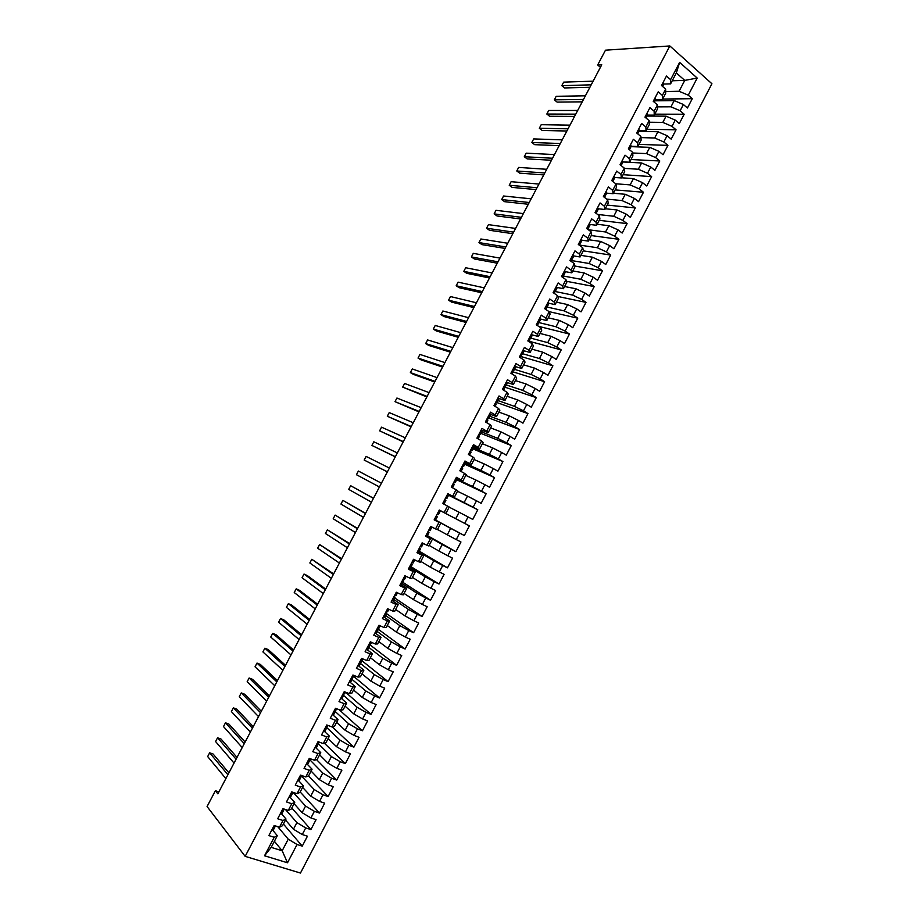 <?xml version="1.0" encoding="UTF-8"?>
<svg xmlns="http://www.w3.org/2000/svg" width="919" height="919" viewBox="0 0 919 919"><rect width="100%" height="100%" fill="white"/><g stroke="black" fill="none" stroke-linecap="round" stroke-linejoin="round"><path stroke-width="1.38" d="M300.467 873.05L711.926 83.755L669.836 45.95L245.166 856.359L300.467 873.05M274.39 841.276L282.179 850.776L287.509 862.78L297.055 844.504L302.248 846.135L307.428 836.198L302.259 834.532L305.717 827.904L310.886 829.581L316.067 819.668L310.921 817.956L314.378 811.328L319.513 813.051L324.683 803.149L319.559 801.391L323.017 794.774L328.129 796.543L333.287 786.653L328.198 784.86L331.644 778.244L336.733 780.059L341.891 770.179L336.813 768.341L340.26 761.748L345.326 763.597L350.472 753.729L345.429 751.857L348.864 745.263L353.895 747.158L359.042 737.302L354.022 735.384L357.457 728.801L362.465 730.743L367.6 720.91L362.614 718.945L366.038 712.374L371.023 714.35L376.147 704.528L371.184 702.518L374.607 695.959L379.558 697.981L384.682 688.17L379.742 686.125L383.166 679.566L388.094 681.634L393.206 671.835L388.289 669.744L391.712 663.208L396.606 665.31L401.718 655.523L396.824 653.398L400.236 646.861L405.118 649.009L410.219 639.245L405.359 637.062L408.76 630.537L413.607 632.731L418.696 622.979L413.872 620.762L417.272 614.248L422.097 616.477L427.174 606.735L422.372 604.472L425.761 597.97L430.563 600.245L435.64 590.515L430.862 588.217L434.25 581.716L439.018 584.036L444.095 574.318L439.339 571.974L442.728 565.484L447.473 567.85L452.527 558.143L447.806 555.765L451.183 549.286L455.904 551.676L460.959 541.992L456.261 539.568L459.638 533.1L464.325 535.536L469.379 525.863L464.692 523.405L468.07 516.938L472.745 519.419L477.788 509.758L473.124 507.254L476.501 500.798L481.142 503.313L486.174 493.675L481.545 491.125L484.91 484.681L489.528 487.242L494.56 477.604L489.953 475.02L493.308 468.587L497.903 471.194L502.923 461.568L498.351 458.949L501.705 452.516L506.277 455.158L511.286 445.554L506.737 442.889L510.079 436.468L514.629 439.156L519.637 429.552L515.099 426.853L518.454 420.442L522.968 423.165L527.966 413.584L523.462 410.839L526.805 404.44L531.297 407.197L536.294 397.628L531.814 394.848L535.145 388.461L539.614 391.253L544.599 381.707L540.154 378.881L543.485 372.494L547.931 375.331L552.905 365.796L548.482 362.925L551.802 356.561L556.225 359.432L561.199 349.909L556.788 347.003L560.108 340.639L564.507 343.557L569.47 334.045L565.093 331.104L568.413 324.752L572.778 327.704L577.741 318.204L573.387 315.217L576.695 308.876L581.038 311.874L585.989 302.385L581.67 299.364L584.978 293.023L589.297 296.067L594.237 286.59L589.929 283.523L593.237 277.193L597.534 280.272L602.473 270.806L598.189 267.705L601.486 261.387L605.759 264.511L610.687 255.057L606.437 251.921L609.734 245.603L613.972 248.762L618.901 239.319L614.673 236.149L617.959 229.842L622.186 233.035L627.103 223.616L622.887 220.399L626.172 214.104L630.377 217.332L635.282 207.924L631.1 204.673L634.386 198.378L638.556 201.652L643.461 192.255L639.302 188.958L642.576 182.686L646.735 185.994L651.628 176.609L647.493 173.277L650.767 167.005L654.891 170.36L659.785 160.986L655.672 157.608L658.934 151.348L663.036 154.737L667.929 145.374L663.84 141.974L667.102 135.713L671.18 139.148L676.051 129.797L671.996 126.351L675.247 120.102L679.302 123.571L684.173 114.232L680.14 110.751L683.391 104.513L687.423 108.017L692.283 98.689L662.656 99.057M287.509 862.78L264.534 855.773L274.207 837.278L277.308 835.693L273.035 830.546M439.293 510.034L444.107 512.561L447.53 506.036L449.242 507.012L445.853 513.503L439.282 510.068L434.147 519.867L438.972 522.371L435.549 528.919L430.712 526.426L425.554 536.271L430.414 538.741L426.99 545.289L422.12 542.842L416.962 552.698L421.844 555.122L418.409 561.681L413.516 559.28L408.346 569.148L413.251 571.538L409.817 578.097L404.9 575.742L399.719 585.621L404.659 587.965L401.212 594.547L396.273 592.227L391.08 602.129L396.043 604.426L392.597 611.009L387.623 608.734L382.43 618.648L387.427 620.899L383.97 627.505L378.973 625.265L373.769 635.19L378.789 637.407L375.331 644.012L370.311 641.818L365.096 651.766L370.139 653.926L366.681 660.543L361.627 658.395L356.411 668.354L361.489 670.479L358.019 677.108L352.93 674.994L347.715 684.977L352.816 687.056L349.335 693.684L344.234 691.628L339.008 701.611L344.131 703.655L340.65 710.295L335.515 708.273L330.277 718.279L335.435 720.266L331.954 726.929L326.785 724.953L321.547 734.959L326.727 736.912L323.235 743.574L318.043 741.644L312.793 751.673L317.997 753.58L314.505 760.254L309.289 758.37L304.04 768.41L309.266 770.271L305.774 776.957L300.524 775.108L295.263 785.171L300.524 786.986L297.021 793.683L291.748 791.879L286.475 801.954L291.76 803.734L288.256 810.432L282.96 808.674L277.676 818.76L282.995 820.495L279.479 827.203L274.161 825.492L268.865 835.589L274.207 837.278M672.214 80.78L684.758 80.401L697.199 78.058L679.646 62.377L670.606 79.677L666.47 76.047L661.519 85.524L665.666 89.12L662.369 95.415L658.211 91.831L653.248 101.32L657.418 104.881L654.121 111.188L649.94 107.638L644.966 117.138L649.159 120.653L645.85 126.971L641.657 123.468L636.672 132.979L640.899 136.46L637.579 142.778L633.352 139.32L628.378 148.832L632.617 152.278L629.297 158.619L625.046 155.185L620.061 164.719L624.323 168.12L621.003 174.472L616.729 171.083L611.732 180.629L616.017 183.995L612.697 190.348L608.401 186.994L603.392 196.563L607.712 199.882L604.38 206.247L600.05 202.938L595.041 212.507L599.383 215.793L596.052 222.168L591.698 218.894L586.678 228.486L591.043 231.726L587.712 238.101L583.335 234.873L578.304 244.477L582.703 247.682L579.361 254.069L574.949 250.876L569.918 260.491L574.341 263.661L570.998 270.06L566.563 266.912L561.52 276.539L565.966 279.663L562.612 286.062L558.166 282.96L553.112 292.598L557.58 295.677L554.226 302.098L549.746 299.031L544.691 308.681L549.194 311.725L545.829 318.146L541.325 315.125L536.259 324.786L540.786 327.796L537.42 334.229L532.882 331.242L527.816 340.926L532.365 343.89L528.988 350.323L524.439 347.382L519.361 357.077L523.933 359.995L520.556 366.451L515.973 363.545L510.895 373.252L515.49 376.135L512.113 382.591L507.506 379.731L502.417 389.449L507.035 392.287L503.658 398.754L499.017 395.94L493.928 405.67L498.569 408.473L495.18 414.951L490.528 412.171L485.416 421.913L490.091 424.67L486.702 431.16L482.015 428.415L476.904 438.179L481.602 440.902L478.202 447.392L473.492 444.693L468.38 454.468L473.101 457.145L469.701 463.658L464.968 460.993L459.833 470.781L464.589 473.423L461.177 479.936L456.421 477.317L451.286 487.127L456.065 489.712L452.653 496.237L447.863 493.664L442.717 503.486L447.53 506.036M697.199 78.058L688.274 95.174L692.283 98.689M218.871 791.879L215.391 790.731L217.849 793.832L601.75 64.778L597.683 64.985L600.429 67.305M655.029 100.803L674.213 100.596L670.962 106.822L657.464 106.88M683.391 104.513L674.213 100.596M680.14 110.751L670.962 106.822M679.646 62.377L676.327 72.934L670.606 83.859L663.794 84.054M670.606 79.677L670.606 83.859M647.033 116.07L666.08 116.162L662.817 122.388L649.228 122.238M675.247 120.102L666.08 116.162M671.996 126.351L662.817 122.388M665.666 89.12L665.701 93.233L662.438 99.493L655.672 99.574M662.369 95.415L662.438 99.493M639.038 131.348L657.935 131.739L654.673 137.988L640.968 137.609M667.102 135.713L657.935 131.739M663.84 141.974L654.673 137.988M657.418 104.881L657.522 108.879L654.248 115.139L647.539 115.116L646.011 118.011L645.299 116.506M654.121 111.188L654.248 115.139M631.031 146.649L649.779 147.35L646.516 153.599L632.674 152.991M658.934 151.348L649.779 147.35M655.672 157.608L646.516 153.599M649.159 120.653L649.331 124.536L646.046 130.808L639.394 130.67L637.843 133.646L637.108 132.141M645.85 126.971L646.046 130.808M623.002 161.974L641.611 162.973L638.349 169.234L624.346 168.384M650.767 167.005L641.611 162.973M647.493 173.277L638.349 169.234M640.899 136.46L641.129 140.228L637.843 146.5L631.227 146.259M637.579 142.778L637.843 146.5M621.474 177.781L633.432 178.619L630.158 184.891L615.741 183.777M642.576 182.686L633.432 178.619M639.302 188.958L630.158 184.891M632.617 152.278L632.904 155.931L629.618 162.215L623.059 161.87M629.297 158.619L629.618 162.215M613.387 193.254L625.253 194.288L621.968 200.56L606.724 199.124M634.386 198.378L625.253 194.288M631.1 204.673L621.968 200.56M624.323 168.12L624.679 171.658L621.382 177.953L614.868 177.493M621.003 174.472L621.382 177.953M605.276 208.751L617.051 209.98L613.766 216.264L597.614 214.449M626.172 214.104L617.051 209.98M622.887 220.399L613.766 216.264M616.017 183.995L616.442 187.407L613.145 193.714L606.666 193.139M612.697 190.348L613.145 193.714M597.166 224.259L608.837 225.695L605.552 231.979L588.39 229.75M617.959 229.842L608.837 225.695M614.673 236.149L605.552 231.979M607.712 199.882L608.194 203.179L604.886 209.486L598.453 208.808M604.38 206.247L604.886 209.486M589.033 239.79L600.612 241.421L597.327 247.728L579.429 245.074M609.734 245.603L600.612 241.421M606.437 251.921L597.327 247.728M599.383 215.793L599.935 218.975L596.626 225.293L590.216 224.5M596.052 222.168L596.626 225.293M580.9 255.356L592.387 257.182L589.09 263.489L571.354 260.536M601.486 261.387L592.387 257.182M598.189 267.705L589.09 263.489M591.043 231.726L591.652 234.782L588.344 241.111L581.957 240.204M587.712 238.101L588.344 241.111M572.744 270.933L584.139 272.954L580.842 279.273L563.267 276.01M593.237 277.193L584.139 272.954M589.929 283.523L580.842 279.273M582.703 247.682L583.37 250.623L580.061 256.964L573.686 255.93M579.361 254.069L580.061 256.964M564.588 286.533L575.88 288.75L572.571 295.079L555.168 291.507M584.978 293.023L575.88 288.75M581.67 299.364L572.571 295.079M574.341 263.661L575.076 266.476L571.756 272.828L565.38 271.679M570.998 270.06L571.756 272.828M556.42 302.144L567.62 304.58L564.3 310.909L547.058 307.038M576.695 308.876L567.62 304.58M573.387 315.217L564.3 310.909M565.966 279.663L566.77 282.363L563.439 288.715L557.063 287.44M562.612 286.062L563.439 288.715M548.229 317.79L559.338 320.421L556.018 326.762L538.936 322.58M568.413 324.752L559.338 320.421M565.093 331.104L556.018 326.762M557.58 295.677L558.453 298.261L555.122 304.626L548.712 303.224M554.226 302.098L555.122 304.626M540.039 333.448L551.044 336.285L547.724 342.638L530.803 338.146M560.108 340.639L551.044 336.285M556.788 347.003L547.724 342.638M549.194 311.725L550.125 314.183L546.782 320.559L540.326 319.008M545.829 318.146L546.782 320.559M531.837 349.14L542.75 352.172L539.419 358.525L522.647 353.723M551.802 356.561L542.75 352.172M548.482 362.925L539.419 358.525M540.786 327.796L541.773 330.128L538.442 336.515L531.894 334.803M537.42 334.229L538.442 336.515M523.623 364.843L534.433 368.071L531.102 374.447L514.479 369.323M543.485 372.494L534.433 368.071M540.154 378.881L531.102 374.447M532.365 343.89L533.422 346.095L530.079 352.494L523.416 350.61M528.988 350.323L530.079 352.494M515.398 380.569L526.105 384.004L522.773 390.38L506.3 384.958M535.145 388.461L526.105 384.004M531.814 394.848L522.773 390.38M523.933 359.995L525.059 362.086L521.716 368.496L514.87 366.417M520.556 366.451L521.716 368.496M507.15 396.319L517.776 399.96L514.433 406.347L498.109 400.604M526.805 404.44L517.776 399.96M523.462 410.839L514.433 406.347M515.49 376.135L516.685 378.1L513.33 384.521L506.231 382.201M512.113 382.591L513.33 384.521M498.902 412.091L509.425 415.928L506.082 422.326L489.907 416.273M518.454 420.442L509.425 415.928M515.099 426.853L506.082 422.326M507.035 392.287L508.299 394.136L504.933 400.558L497.891 398.099M503.658 398.754L504.933 400.558M490.643 427.875L501.062 431.93L497.719 438.329L481.694 431.953M510.079 436.468L501.062 431.93M506.737 442.889L497.719 438.329M498.569 408.473L499.89 410.196L496.536 416.629L489.551 414.032M495.18 414.951L496.536 416.629M482.372 443.693L492.687 447.944L489.345 454.354L473.469 447.668M501.705 452.516L492.687 447.944M498.351 458.949L489.345 454.354M490.091 424.67L491.481 426.278L488.115 432.711L481.2 429.977M486.702 431.16L488.115 432.711M474.089 459.523L484.313 463.992L480.959 470.413L465.232 463.394M493.308 468.587L484.313 463.992M489.953 475.02L480.959 470.413M481.602 440.902L483.061 442.384L479.684 448.828L472.837 445.956M478.202 447.392L479.684 448.828M465.795 475.387L475.916 480.051L472.55 486.484L455.95 478.661M484.91 484.681L475.916 480.051M481.545 491.125L472.55 486.484M473.101 457.145L474.629 458.501L471.252 464.957L464.463 461.947M469.701 463.658L471.252 464.957M457.49 491.263L467.507 496.134L464.141 502.578L447.519 494.319M476.501 500.798L467.507 496.134M473.124 507.254L464.141 502.578M464.589 473.423L466.174 474.652L462.797 481.119L456.077 477.96M461.177 479.936L462.797 481.119M449.173 507.162L459.098 512.239L455.721 518.695L439.259 510.091M468.07 516.938L459.098 512.239M464.692 523.405L455.721 518.695M456.065 489.712L457.719 490.826L454.331 497.294L447.679 493.997M452.653 496.237L454.331 497.294M434.308 519.568L450.666 528.368L447.289 534.835L437.501 529.459M459.638 533.1L450.666 528.368M456.261 539.568L447.289 534.835M444.107 512.561L445.853 513.503M426.025 535.375L442.223 544.519L438.845 550.986L429.162 545.415M451.183 549.286L442.223 544.519M447.806 555.765L438.845 550.986M438.972 522.371L434.227 519.706M440.764 523.233L437.364 529.723L435.549 528.919M417.651 551.366L433.768 560.705L430.391 567.172L420.799 561.383M442.728 565.484L433.768 560.705M439.339 571.974L430.391 567.172M430.414 538.741L425.796 535.811M432.275 539.464L428.874 545.966L426.99 545.289M410.609 567.77L425.302 576.902L421.913 583.381L412.436 577.385M434.25 581.716L425.302 576.902M430.862 588.217L421.913 583.381M421.844 555.122L423.762 555.731L417.364 551.928M423.762 555.731L420.362 562.244L418.409 561.681M402.292 583.668L416.824 593.123L413.435 599.613L404.061 593.398M425.761 597.97L416.824 593.123M422.372 604.472L413.435 599.613M413.251 571.538L415.25 572.009L408.909 568.068M415.25 572.009L411.838 578.533L409.817 578.097M393.952 599.579L408.346 609.354L404.946 615.868L395.664 609.446M417.272 614.248L408.346 609.354M413.872 620.762L404.946 615.868M404.659 587.965L406.715 588.321L400.454 584.231M406.715 588.321L403.303 594.846L401.212 594.547M385.612 615.523L399.845 625.621L396.434 632.134L387.267 625.506M408.76 630.537L399.845 625.621M405.359 637.062L396.434 632.134M396.043 604.426L398.168 604.645L391.976 600.417M398.168 604.645L394.756 611.192L392.597 611.009M377.261 631.479L391.333 641.91L387.921 648.435L378.846 641.588M400.236 646.861L391.333 641.91M396.824 653.398L387.921 648.435M387.427 620.899L389.622 621.003L383.487 616.626M389.622 621.003L386.198 627.551L383.97 627.505M368.898 647.47L382.809 658.222L379.398 664.759L370.426 657.705M391.712 663.208L382.809 658.222M388.289 669.744L379.398 664.759M378.789 637.407L381.052 637.372L374.998 632.858M381.052 637.372L377.617 643.932L375.331 644.012M360.512 663.472L374.274 674.557L370.851 681.094L361.983 673.834M383.166 679.566L374.274 674.557M379.742 686.125L370.851 681.094M370.139 653.926L372.471 653.777L366.612 649.216M372.471 653.777L369.036 660.347L366.681 660.543M352.126 679.497L365.728 690.916L362.304 697.464L353.539 689.985M374.607 695.959L365.728 690.916M371.184 702.518L362.304 697.464M361.489 670.479L363.878 670.192L358.33 665.689M363.878 670.192L360.443 676.775L358.019 677.108M343.729 695.545L357.158 707.297L353.735 713.856L345.073 706.16M366.038 712.374L357.158 707.297M362.614 718.945L353.735 713.856M352.816 687.056L355.285 686.642L349.967 682.139M355.285 686.642L351.839 693.225L349.335 693.684M335.309 711.605L348.588 723.701L345.153 730.26L336.595 722.357M357.457 728.801L348.588 723.701M354.022 735.384L345.153 730.26M344.131 703.655L346.67 703.115L341.546 698.589M346.67 703.115L343.212 709.709L340.65 710.295M326.865 727.687L340.007 740.128L336.572 746.699L328.117 738.577M348.864 745.263L340.007 740.128M345.429 751.857L336.572 746.699M335.435 720.266L338.043 719.6L333.08 715.039M338.043 719.6L334.585 726.205L331.954 726.929M318.422 743.793L331.414 756.578L327.968 763.161L319.617 754.809M340.26 761.748L331.414 756.578M336.813 768.341L327.968 763.161M326.727 736.912L329.404 736.119L324.568 731.501M329.404 736.119L325.946 742.724L323.235 743.574M309.967 759.921L322.799 773.04L319.352 779.645L311.104 771.075M331.644 778.244L322.799 773.04M328.198 784.86L319.352 779.645M317.997 753.58L320.754 752.65L316.044 747.974M320.754 752.65L317.285 759.278L314.505 760.254M301.501 776.073L314.183 789.536L310.737 796.141L302.592 787.365M323.017 794.774L314.183 789.536M319.559 801.391L310.737 796.141M309.266 770.271L312.081 769.214L307.474 764.459M312.081 769.214L308.612 775.843L305.774 776.957M293.127 792.35L305.556 806.055L302.098 812.672L294.057 803.677M314.378 811.328L305.556 806.055M310.921 817.956L302.098 812.672M300.524 786.986L303.408 785.802L298.893 780.955M303.408 785.802L299.939 792.442L297.021 793.683M285.476 809.513L296.906 822.597L293.448 829.225L285.51 820.012M305.717 827.904L296.906 822.597M302.259 834.532L293.448 829.225M291.76 803.734L294.723 802.413L290.289 797.462M294.723 802.413L291.243 809.053L288.256 810.432M277.699 826.629L288.244 839.162L282.179 850.776L271.197 847.364L277.308 835.693M297.055 844.504L288.244 839.162M282.995 820.495L286.016 819.036L281.673 813.993M286.016 819.036L282.535 825.699L279.479 827.203M669.836 45.95L605.483 50.177L597.683 64.985M215.391 790.731L207.074 806.526L245.166 856.359M665.689 91.544L679.084 91.268L684.758 80.401L676.327 72.934M264.534 855.773L271.197 847.364M688.274 95.174L679.084 91.268M302.248 846.135L283.408 824.044M310.886 829.581L291.794 807.996M319.513 813.051L300.18 791.983M328.129 796.543L308.474 775.9M336.733 780.059L316.469 759.565M345.326 763.597L324.396 743.218M353.895 747.158L332.23 726.849M362.465 730.743L339.134 709.698M371.023 714.35L345.475 692.202M379.558 697.981L353.723 676.441M388.094 681.634L361.96 660.715L360.535 660.531M396.606 665.31L369.093 644.162L370.506 644.38L371.563 642.37M405.118 649.009L378.341 629.274M413.607 632.731L386.589 613.639M422.097 616.477L394.791 597.993M430.563 600.245L402.97 582.37M439.018 584.036L411.138 566.759M447.473 567.85L419.294 551.182M455.904 551.676L427.438 535.616M469.379 525.863L439.248 510.125M464.325 535.536L434.377 519.419M477.788 509.758L447.358 494.64M486.174 493.675L456.674 479.752M494.56 477.604L464.773 464.279M502.923 461.568L472.86 448.84M511.286 445.554L480.936 433.412M519.637 429.552L489 418.007M527.966 413.584L497.007 402.602M536.294 397.628L504.669 387.106M544.599 381.707L512.813 371.804M552.905 365.796L521.153 356.583M561.199 349.909L529.16 341.271M569.47 334.045L538.614 326.36M577.741 318.204L549.022 311.621M585.989 302.385L557.856 296.481M594.237 286.59L566.449 281.283M602.473 270.806L574.972 266.073M610.687 255.057L583.255 250.841M618.901 239.319L591.25 235.563M627.103 223.616L599.222 220.319M635.282 207.924L607.195 205.086M643.461 192.255L615.144 189.888M651.628 176.609L623.093 174.69M659.785 160.986L631.02 159.527M667.929 145.374L638.946 144.386M676.051 129.797L646.861 129.257M684.173 114.232L654.765 114.151M271.484 830.604L273.138 830.42L275.436 825.905M228.888 772.856L213.116 754.005L209.647 752.799L227.901 774.728M209.647 752.799L207.671 756.555L225.856 778.611M273.173 827.364L274.781 827.261M280.18 813.993L281.811 813.843L284.224 809.099M237.01 757.428L221.019 739.025L217.562 737.796L236.08 759.197M217.562 737.796L215.586 741.553L234.035 763.08M281.869 810.753L283.454 810.696M283.868 808.973L282.822 808.927M288.865 797.405L290.461 797.301L292.989 792.327M245.12 742.024L228.911 724.069L225.477 722.816L244.247 743.689M225.477 722.816L223.501 726.561L242.202 747.572M290.553 794.165L292.116 794.165M293.023 792.316L291.507 792.35M297.526 780.84L299.112 780.782L301.627 775.808M253.219 726.642L236.792 709.135L233.369 707.86L252.403 728.204M233.369 707.86L231.404 711.593L250.359 732.075M299.226 777.612L300.754 777.646M301.834 775.579L300.168 775.797M306.188 764.298L307.75 764.286L310.243 759.312M261.318 711.272L244.672 694.224L241.26 692.915L260.548 712.742M241.26 692.915L239.285 696.648L258.503 716.602M307.876 761.07L309.393 761.15M310.599 758.841L308.922 759.243M314.838 747.779L316.377 747.802L318.824 742.851M316.63 744.654L318.008 744.677M269.393 695.924L252.53 679.325L249.141 677.992L268.681 697.291M249.141 677.992L247.165 681.726L266.648 701.151M319.341 742.127L317.537 742.736M323.477 731.283L324.981 731.352L327.359 726.401M277.469 680.6L260.376 664.437L257.01 663.081L276.803 681.875M257.01 663.081L255.034 666.815L274.77 685.723M325.154 728.066L326.624 728.227M328.083 725.447L327.646 726.263L326.153 726.251M332.092 714.81L333.586 714.925L335.849 709.962M285.522 665.299L268.222 649.584L264.867 648.205L284.913 666.47M264.867 648.205L262.903 651.916L282.88 670.319M333.769 711.605L335.217 711.811M336.802 708.779L336.251 709.836L334.746 709.79M340.708 698.36L342.167 698.52L344.269 693.512M293.575 650.009L276.056 634.742L272.713 633.34L293.012 651.089M272.713 633.34L270.749 637.051L290.99 654.925M342.385 695.155L343.798 695.407M345.51 692.145L344.832 693.443L343.338 693.351M349.3 681.944L350.748 682.139L352.597 677.05M301.616 634.742L283.879 619.911L280.548 618.487L301.099 635.718M280.548 618.487L278.595 622.197L299.077 639.555M351.23 678.923L352.379 679.026M354.206 675.522L353.401 677.062L351.966 676.935M357.893 665.54L359.306 665.781L361.397 661.611L360.788 660.543M309.646 619.498L291.691 605.104L288.371 603.657L309.186 620.382M288.371 603.657L286.418 607.367L307.164 624.208M359.811 662.53L360.937 662.668M366.463 649.159L367.864 649.446L369.484 646.344L369.886 645.391L369.047 644.208M317.664 604.277L299.491 590.32L296.194 588.849L317.25 605.058M296.194 588.849L294.241 592.548L315.228 608.883M368.128 645.965L369.484 646.344M375.021 632.8L376.399 633.122L378.375 629.193L377.491 628.091M325.671 589.068L307.279 575.558L304.005 574.053L325.303 589.757M304.005 574.053L302.052 577.752L323.293 593.571M376.698 629.618L378.019 630.032M380.225 625.828L379.042 628.079L377.652 627.815M383.579 616.465L384.923 616.833L386.543 613.743L385.923 611.985M333.666 573.881L311.794 559.292L333.356 574.467M311.794 559.292L309.852 562.979L331.345 578.292M385.245 613.283L386.543 613.743M388.875 609.297L387.565 611.79L386.187 611.491M392.114 600.164L393.435 600.566L395.055 597.476L394.343 595.903M341.65 558.718L319.582 544.53L341.397 559.212M319.582 544.53L317.641 548.218L339.387 563.025M393.78 596.982L395.055 597.476M397.502 592.801L396.078 595.523L394.711 595.19M400.638 583.875L401.948 584.323L403.728 580.739L402.752 579.843M349.622 543.577L327.359 529.803L349.415 543.968M327.359 529.803L325.418 533.479L347.416 547.77M402.304 580.693L403.556 581.233M406.129 576.328L404.578 579.292L403.234 578.913M409.15 567.609L410.437 568.103L412.16 564.622L411.149 563.807M413.401 559.487L414.71 559.866M357.594 528.448L335.136 515.088L357.434 528.735M335.136 515.088L333.195 518.764L355.435 532.549M410.816 564.438L412.045 565.024M414.676 559.993L413.068 563.071L411.746 562.658M421.901 543.255L423.154 543.807L422.292 542.922M419.317 548.195L420.523 548.827L419.535 547.781M365.544 513.342L342.89 500.384L365.44 513.537M342.89 500.384L340.949 504.06L363.442 517.34M423.154 543.807L421.545 546.885L420.247 546.414M426.14 535.145L427.381 535.72L428.989 532.652L427.898 531.791M430.391 527.047L431.608 527.644L430.494 526.84M373.493 498.247L350.633 485.703L373.436 498.351M350.633 485.703L348.703 489.379L371.437 502.153M427.806 531.986L428.989 532.652M431.608 527.644L430 530.711L428.736 530.206M434.63 518.948L435.836 519.568L437.444 516.501L436.307 515.846M438.857 510.861L440.063 511.492L438.455 514.56L437.203 514.02M358.376 471.045L381.419 483.187L358.376 471.045L356.446 474.709L379.432 486.978M436.272 515.789L437.444 516.501M443.096 502.773L444.279 503.428L443.027 502.9M447.323 494.698L448.495 495.375L446.898 498.431L445.669 497.845M387.404 471.838L364.177 460.063L366.107 456.41L389.392 468.047M445.612 497.96L446.898 498.431M444.739 499.626L445.887 500.373L444.279 503.428M387.37 471.895L364.177 460.063M451.551 486.622L452.711 487.323L451.367 486.967M455.767 478.558L456.927 479.27L455.33 482.337L454.124 481.705M395.365 456.709L371.896 445.439L373.826 441.786L397.364 452.929M453.952 482.027L455.33 482.337M453.193 483.474L454.319 484.267L452.711 487.323M395.285 456.869L371.896 445.439M459.994 470.494L460.97 471.413M464.21 462.441L465.347 463.199L463.739 466.255L462.556 465.588M403.326 441.591L379.604 430.827L381.534 427.174L405.313 437.823M462.28 466.128L463.739 466.255M461.637 467.357L462.739 468.185L461.131 471.229M403.188 441.855L379.604 430.827M468.426 454.388L469.529 455.123L471.137 452.114L470.068 451.252M472.63 446.347L473.744 447.139L472.148 450.195L470.987 449.483M411.275 426.508L387.313 416.238L389.231 412.597L413.251 422.74M470.585 450.253L472.148 450.195M411.092 426.853L387.313 416.238M481.051 430.276L482.142 431.114L480.545 434.159L479.408 433.412M419.202 411.436L394.998 401.66L396.916 398.03L421.189 407.668M478.891 434.388L480.545 434.159M478.477 435.169L479.534 436.077L478.075 438.857M418.972 411.884L394.998 401.66M489.448 414.228L490.516 415.101L488.919 418.145L487.805 417.352M427.128 396.388L402.683 387.117L404.601 383.476L429.116 392.631M487.185 418.547L488.919 418.145M486.886 419.11L487.92 420.063L486.588 422.602M426.853 396.928L402.683 387.117M497.834 398.191L498.879 399.11L497.294 402.154L496.203 401.316M435.043 381.362L410.356 372.574L412.275 368.944L437.019 377.606M495.467 402.729L497.294 402.154M495.284 403.085L496.294 404.073L495.088 406.37M434.71 381.994L413.435 374.401L410.356 372.574M506.22 382.189L507.242 383.154L505.657 386.187L504.876 385.406M442.947 366.348L418.019 358.065L419.937 354.435L444.922 362.603M503.727 386.945L505.657 386.187M503.658 387.071L504.657 388.094L503.578 390.161M442.567 367.072L421.074 359.903L418.019 358.065M514.583 366.21L515.582 367.209L513.997 370.231L513.239 369.415M450.838 351.357L425.669 343.557L427.588 339.938L452.814 347.612M512.101 371.196L513.997 370.231M512.032 371.081L512.997 372.149L512.044 373.976M450.413 352.172L428.713 345.429L425.669 343.557M522.934 350.242L523.922 351.288L522.337 354.309L521.601 353.459M458.73 336.388L433.32 329.082L435.227 325.464L460.695 332.644M520.763 355.504L522.337 354.309M520.395 355.113L521.337 356.216L520.51 357.801M458.248 337.296L436.353 330.978L433.32 329.082M531.285 334.309L532.239 335.389L530.665 338.399L529.654 337.411M466.599 321.432L440.948 314.62L442.855 311.001L468.564 317.698M529.333 339.766L530.665 338.399M528.735 339.168L529.666 340.317L528.953 341.661M466.071 322.443L443.969 316.538L440.948 314.62M539.614 318.388L540.556 319.513L538.971 322.523L537.994 321.489M474.468 306.498L448.575 300.18L450.482 296.561L476.433 302.776M537.81 324.005L538.971 322.523M537.075 323.235L537.983 324.43L537.397 325.544M473.882 307.601L451.574 302.11L448.575 300.18M547.931 302.489L548.85 303.649L547.276 306.659L546.311 305.59M482.314 291.587L456.192 285.752L458.087 282.144L484.279 287.865M546.196 308.221L547.276 306.659M545.404 307.337L546.277 308.566L545.817 309.439M481.694 292.782L459.178 287.716L456.192 285.752M556.248 286.625L557.144 287.819L555.57 290.829L554.628 289.715M490.16 276.699L463.796 271.346L465.692 267.739L492.124 272.977M554.548 292.449L555.57 290.829M553.709 291.461L554.237 293.368M489.482 277.975L466.772 273.322L463.796 271.346M564.542 270.772L565.415 272.001L563.841 275.011L562.922 273.862M497.995 261.823L471.39 256.952L473.285 253.357L499.947 258.113M562.853 276.676L563.841 275.011M562.014 275.597L562.635 277.32M497.271 263.202L474.353 258.963L471.39 256.952M572.824 254.942L573.674 256.217L572.112 259.215L571.216 258.032M505.818 246.97L478.971 242.582L480.867 238.986L507.77 243.259M571.136 260.893L572.112 259.215M570.308 259.767L571.032 261.283M505.048 248.44L481.924 244.615L478.971 242.582M581.107 239.135L581.934 240.445L580.371 243.443L579.487 242.214M513.629 232.128L486.553 228.222L488.448 224.638L515.582 228.429M579.407 245.12L580.371 243.443M578.579 243.949L579.395 245.27M512.802 233.69L489.482 230.278L486.553 228.222M589.366 223.351L590.17 224.707L588.608 227.694L587.758 226.43M521.429 217.321L494.123 213.886L496.007 210.313L523.382 213.61M587.723 229.256L588.608 227.694M586.85 228.153L587.586 229.153M520.556 218.963L497.03 215.965L494.123 213.886M597.614 207.579L598.407 208.981L596.845 211.967L596.006 210.658M529.218 202.513L501.682 199.572L503.566 196L531.171 198.826M596.086 213.3L596.845 211.967M528.31 204.259L504.577 201.675L501.682 199.572M605.862 191.841L606.62 193.277L605.07 196.252L604.254 194.908M537.006 187.74L509.229 185.27L511.113 181.698L538.948 184.053M604.438 197.367L605.07 196.252M536.041 189.578L512.113 187.396L509.229 185.27M614.087 176.115L614.834 177.597L613.272 180.572L612.491 179.182M544.772 172.979L516.765 170.991L518.649 167.419L546.713 169.291M612.778 181.445L613.272 180.572M543.761 174.909L519.637 173.14L516.765 170.991M622.312 160.423L623.036 161.928L621.474 164.903L620.704 163.479M552.537 158.24L524.289 156.724L526.173 153.163L554.479 154.564M621.106 165.558L621.474 164.903M551.48 160.251L527.15 158.895L524.289 156.724M630.514 144.742L631.215 146.293L629.664 149.257L628.918 147.798M560.291 143.525L531.814 142.479L533.698 138.918L562.221 139.849M559.177 145.627L534.663 144.674L531.814 142.479M638.705 129.085L639.394 130.67M568.034 128.821L539.327 128.258L541.199 124.697L569.964 125.145M566.874 131.015L542.153 130.464L539.327 128.258M646.896 113.451L647.55 115.082M575.765 114.14L546.828 114.036L548.7 110.487L577.695 110.464M574.559 116.414L549.642 116.276L546.828 114.036M655.063 97.839L655.706 99.505L654.294 102.204M583.485 99.47L554.318 99.849L556.19 96.3L585.414 95.806M654.236 102.158L653.478 100.883M582.232 101.848L557.121 102.101L554.318 99.849M663.231 82.25L663.851 83.951L662.553 86.42M591.193 84.824L561.796 85.674L563.669 82.136L593.123 81.171M662.323 86.225L661.634 85.295M589.906 87.282L564.588 87.948L561.796 85.674M362.89 658.934L361.96 660.715M420.523 548.827L418.915 551.894"/></g></svg>
